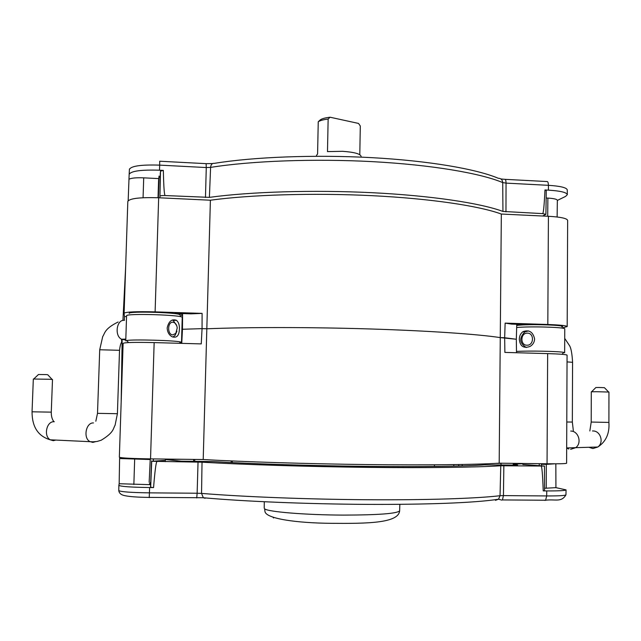 <?xml version="1.0" encoding="UTF-8"?>
<svg xmlns="http://www.w3.org/2000/svg" width="641" height="641" viewBox="0 0 641 641"><rect width="100%" height="100%" fill="white"/><g stroke="black" fill="none" stroke-linecap="round" stroke-linejoin="round"><path stroke-width="0.96" d="M557.35 200.425L565.586 196.402L567.333 194.648C566.684 192.396 560.378 190.898 548.416 190.145L544.97 189.968L546.26 190.553L545.908 214.334L542.631 213.621L502.945 211.434C480.478 203.101 431.265 195.657 372.309 192.709C313.369 189.784 250.142 191.747 209.391 197.372L165.186 195.553C162.069 195.457 160.314 195.665 159.938 196.178L160.498 171.155L163.351 170.41L159.513 170.21C141.132 169.641 131.012 171.011 129.161 174.328L128.176 200.657M542.462 216.001L542.863 216.025M545.908 214.334L542.839 215.905M160.498 171.155L159.938 196.178M160.298 172.886L159.905 197.821M163.351 170.41C163.695 187.028 164.304 195.409 165.186 195.553M542.631 213.621C543.432 213.565 544.209 205.673 544.97 189.968M129.242 179.087C131.701 177.982 136.525 177.565 143.712 177.845L158.784 178.599M546.148 198.013L547.871 198.093C553.84 198.462 556.997 199.191 557.358 200.296L557.125 216.987M165.354 459.517L181.139 461.183L213.341 461.576C249.95 463.812 308.978 465.719 363.607 466.336C418.445 466.993 464.573 466.327 484.572 464.853L517.583 465.11L513.185 464.26L522.848 463.739M150.627 484.684L119.162 483.731L118.857 485.365C120.716 486.535 130.98 487.264 149.633 487.545L153.56 487.585L150.675 487.248L150.547 486.655L151.58 460.887L150.547 486.655M150.675 487.248L151.709 461.28L202.027 462.185C243.26 464.613 307.568 466.664 367.605 467.361C427.675 468.042 477.857 467.337 500.773 465.759L544.473 466.063L544.546 490.718L543.231 490.886L546.749 490.918C558.856 490.974 565.298 490.629 566.059 489.892L555.931 487.649M555.907 487.641L546.244 488.194L546.308 464.38L554.425 463.82M149.874 459.517L119.603 458.531L119.883 457.482M119.603 458.531L119.162 483.731M151.709 461.28L165.33 460.366M544.473 466.063L522.84 464.501L522.848 463.475M546.308 464.38L541.397 464.316M129.674 458.475L145.884 458.812M541.397 463.9L544.978 463.747M543.231 490.886C542.639 474.5 541.941 466.263 541.132 466.167M157.021 461.568C156.116 461.64 154.962 470.31 153.56 487.585M546.244 488.194L544.538 488.178M150.331 484.676L150.355 483.843M330.075 117.223L328.144 119.034C323.344 119.635 320.043 120.54 318.248 121.758L320.18 119.963C321.798 118.697 325.099 117.784 330.075 117.223L358.535 123.433L360.306 126.005L359.793 154.681M328.144 119.034L327.487 151.605L342.582 151.308C354.12 152.141 360.29 153.808 361.099 156.3M316.478 155.442L317.583 154.008L318.248 121.758M231.209 460.935L231.169 462.546L231.201 460.935M232.33 460.983L232.29 462.602M126.557 316.534L124.45 316.622L124.114 313.209C125.973 311.863 136.301 311.422 155.114 311.871L202.107 313.377L202.059 328.641L182.461 329.266L182.589 314.194L181.002 314.258L181.026 313.513M517.696 324.298L517.688 325.011L526.421 324.578L511.694 324.106L505.132 323.12L504.659 337.743L500.268 337.607C477.833 334.177 428.565 330.764 369.569 328.945C310.597 327.126 247.394 327.126 206.827 328.785C247.394 327.126 310.597 327.126 369.569 328.945C428.565 330.764 477.833 334.177 500.268 337.607L501.334 214.046L548.416 216.289C560.555 216.987 566.965 218.349 567.646 220.368L567.189 326.573L562.638 327.791M202.107 313.377L191.098 313.842L174.937 313.321L181.002 314.258M181.772 333.376L182.252 333.392L181.772 333.376M517.688 325.011L516.742 324.867L516.326 339.249L500.268 337.607L499.187 463.187C476.527 464.653 426.786 465.278 367.245 464.573C307.728 463.86 244.005 461.865 203.205 459.533L206.827 328.785L202.059 328.641L206.827 328.785L210.392 200.216C250.727 194.712 313.417 192.789 371.86 195.665C430.319 198.566 479.123 205.873 501.334 214.046M182.405 315.3L180.441 315.709M124.45 316.622L124.33 320.356M127.823 201.378L124.114 313.209L127.823 201.378C129.714 198.414 139.994 197.212 158.664 197.757L210.392 200.216M505.132 323.12L547.815 324.49C560.042 324.939 566.5 325.636 567.189 326.573M182.485 326.229L181.98 326.189M181.964 326.726L182.485 326.766M499.187 463.187L547.045 463.772C559.377 463.892 565.899 463.715 566.604 463.235L567.069 355.138C566.372 354.497 559.897 353.984 547.654 353.608L504.884 352.406L504.659 337.743L516.326 339.249L516.51 352.734M181.691 336.004L182.124 336.036M181.756 343.36L182.461 329.266L202.059 328.641L201.25 343.905L154.152 342.59C135.307 342.166 124.963 342.406 123.12 343.312L119.346 457.233C121.141 458.019 131.541 458.563 150.539 458.884L203.205 459.533M516.726 325.468C527.607 323.745 569.032 325.099 561.796 326.918M516.494 351.452C528.112 350.651 559.585 351.284 563.848 352.406L564.649 352.734L564.753 328.937C566.027 327.239 529.867 326.157 516.67 327.519M519.306 339.305C520.043 346.316 523.625 348.696 530.051 346.436C532.879 344.77 534.402 342.286 534.61 338.985C533.016 331.934 529.162 329.482 523.024 331.637C520.628 333.368 519.386 335.916 519.306 339.305M527.214 333.16C520.22 333.04 520.131 345.611 527.134 345.203C534.169 345.371 534.249 332.687 527.214 333.16M526.301 347.51C519.45 343.191 518.97 337.991 524.867 331.902L528.521 330.908M591.643 391.739L595.834 387.557L598.365 387.476L604.407 387.677L608.613 391.996M596.603 391.707L591.282 391.787L591.202 422.058L608.902 422.419L608.95 392.052L596.603 391.707M181.507 342.398L182.236 317.495C184.023 314.931 125.147 313.12 126.581 315.805L125.756 340.876L126.686 340.523C132.342 339.233 175.241 340.419 180.602 341.998L181.483 342.454L179.712 342.871M129.21 313.401C127.783 310.837 182.517 312.608 179.776 315.003M179.416 329.137C179.56 325.011 178.567 322.07 176.443 320.3C171.796 318.729 168.711 321.285 167.173 327.952C167.381 332.038 168.992 334.963 172.012 336.709C176.644 338.312 179.103 335.788 179.416 329.137M149.161 482.296L150.258 458.876M150.659 483.843L149.481 483.827M150.731 482.032L149.497 483.843M158.567 180.57L158.031 197.732L158.567 180.57L159.064 176.027L160.194 177.557M173.094 322.239C167.469 321.341 167.061 334.69 172.717 334.882L175.778 333.416L177.237 327.976C176.796 324.65 175.41 322.744 173.094 322.239M33.757 378.975L38.468 374.504L46.256 374.584L47.738 374.737L52.073 379.416M49.237 379.256L33.324 379.023L32.05 411.802L51.272 412.147L52.498 379.488L49.237 379.256M172.317 320.019L173.19 320.42L176.748 325.716M176.924 331.149L175.057 335.403L172.91 337.102M567.333 194.648L567.269 189.896C566.62 187.605 560.338 186.082 548.416 185.321L506.045 183.118L505.965 211.867M548.416 190.145L548.416 185.321C548.319 182.541 547.791 181.275 546.821 181.531L505.196 179.352M159.513 170.21L159.673 165.13C141.349 164.561 131.261 165.955 129.418 169.328L129.418 169.376M122.928 320.444L125.644 267.065L122.928 320.444M159.745 161.228L206.114 163.655L206.274 167.549L159.673 165.13L159.713 161.228M206.218 163.663L212.556 163.575M205.465 197.484L206.274 167.549L210.601 167.397C210.929 164.481 212.171 163.135 214.326 163.359C253.876 156.933 314.907 154.553 371.804 157.654C428.725 160.779 476.367 168.976 498.297 178.286C500.958 178.318 502.44 179.752 502.72 182.581C480.349 173.174 431.385 164.849 372.733 161.66C314.106 158.495 251.192 160.899 210.601 167.397L209.391 197.372M500.885 178.943L504.627 179.32C505.501 179.055 505.973 180.321 506.045 183.118L502.72 182.581L502.945 211.434M143.712 177.845L143.071 197.732M547.871 198.093L547.71 216.249M399.84 504.331L399.631 510.829C398.574 523.32 366.596 523.609 331.597 523.328C296.11 523.048 265.406 518.609 264.949 511.326L264.621 508.802C267.305 511.798 305.541 514.987 343.504 515.1C378.494 515.019 397.212 513.593 399.631 510.829L399.639 510.749M183.727 459.293L170.009 459.333M501.07 463.379L496.366 463.355M458.724 464.557L458.708 465.983M118.865 485.381L118.777 490.581C120.636 491.823 130.86 492.584 149.473 492.857L197.14 493.233L198.037 462.057M149.633 487.545L149.241 497.616M546.749 490.918L546.693 495.942C558.768 495.99 565.194 495.613 565.955 494.828L566.059 489.892M202.027 462.185L201.546 493.402C242.723 496.791 306.959 499.315 366.948 499.74C426.954 500.156 477.112 498.474 500.044 495.709L500.773 465.759M503.85 465.727L503.441 495.605L546.693 495.942L545.611 500.236L502.456 499.932L503.441 495.605L500.044 495.709L498.53 499.219L495.445 500.349M121.173 402.051L122.135 340.291L121.173 402.059M273.571 517.992L273.202 517.479M514.33 465.214L514.346 464.589M453.78 466.111L453.804 464.629M194.752 459.429L194.712 461.352M133.857 484.532L134.666 459.333M196.731 497.961L197.14 493.233L201.546 493.402L203.333 497.745L205.104 498.289M545.018 500.437L545.611 500.236C555.218 498.89 561.3 502.776 565.955 494.828M501.919 500.132L498.53 499.219C474.861 502.945 425.48 504.651 366.412 504.379C307.384 504.018 244.293 501.47 203.333 497.745L149.281 497.4C137.935 497.288 129.77 496.711 124.795 495.661C121.157 494.948 119.154 493.25 118.777 490.581L118.857 485.365M158.664 197.757L155.114 311.871M547.815 324.49L548.416 216.289M547.045 463.772L547.654 353.608M154.152 342.59L150.539 458.884M539.257 465.502L539.265 463.675M564.713 338.384L569.721 345.932C571.179 348.696 572.133 354.161 572.573 362.317L572.341 422.066L566.78 421.994M570.722 431.064C578.535 430.848 582.236 443.219 575.658 447.706L570.65 449.309M592.476 430.96L592.957 430.96C600.569 430.752 604.199 442.683 597.797 447.017L592.909 448.564L588.903 447.298M568.807 449.02L566.668 448.075M572.573 362.317L567.037 361.893M153.399 458.916L153.335 460.839M158.391 197.749L159.064 176.027M124.931 339.93L121.494 339.209C114.138 335.555 116.774 319.058 124.474 320.372M125.812 339.097L121.494 339.209L121.678 341.397C121.71 343.119 120.476 342.19 119.522 350.306L99.716 349.762L97.512 413.349L95.821 421.217M119.522 350.306L117.407 413.709L97.512 413.349M95.477 441.697L92.809 442.41L89.748 441.513C82.953 437.739 86.078 422.371 93.49 422.932M55.871 440.055L53.299 440.688L50.222 439.806C43.38 436.128 46.545 421.185 54.004 421.73L54.285 421.738M129.442 169.032L129.161 174.328M193.638 459.413L193.598 461.336M264.228 508.233L264.276 501.751M170.017 459.124L170.001 459.765M501.07 463.211L501.038 465.054M513.185 464.268L513.169 465.198M555.835 464.1L555.931 487.689M462.217 464.493L462.185 465.887M434.454 464.821L434.43 466.432M123.12 343.312L119.338 457.241M561.973 354.297L563.848 352.406M523.024 331.637L524.867 331.902M541.405 463.707L541.389 465.59M572.341 422.066L573.326 430.608M566.668 447.931L597.797 447.017C605.969 441.721 609.671 433.524 608.902 422.419M589.84 430.976L591.202 422.058M179.288 343.288L180.602 341.998M128.553 342.566L126.686 340.523M165.29 461.664L165.37 459.068M176.443 320.3L173.19 320.42M118.104 321.99C104.251 328.929 105.132 332.991 102.712 336.573L99.716 349.762M117.407 413.709L115.084 425.271C113 428.444 114.459 432.186 101.19 440.231L97.095 441.457L92.961 441.817L50.222 439.806C38.115 436.225 32.058 426.882 32.05 411.802M53.932 421.73C52.097 419.414 51.208 416.217 51.272 412.147M175.778 333.416L175.057 335.403"/></g></svg>

